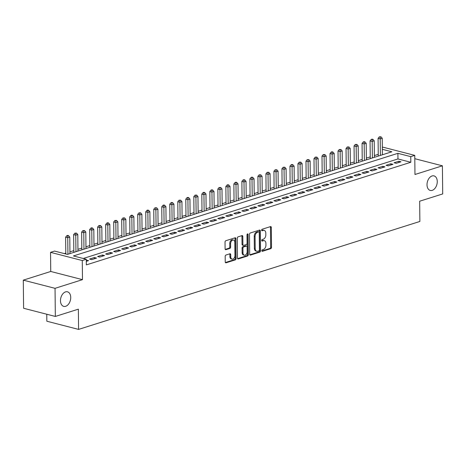 <?xml version="1.0" encoding="UTF-8"?>
<svg xmlns="http://www.w3.org/2000/svg" width="466" height="466" viewBox="0 0 466 466"><rect width="100%" height="100%" fill="white"/><g stroke="black" fill="none" stroke-linecap="round" stroke-linejoin="round"><path stroke-width="0.7" d="M261.834 250.72A0.804 0.53 104.5 0 0 262.387 251.314L270.746 248.675A1.153 0.757 104.5 0 0 271.521 247.324L271.311 227.449A1.153 0.757 104.5 0 0 270.816 226.587A1.153 0.757 104.5 0 0 270.513 226.598L262.16 229.237A0.804 0.53 104.5 0 0 262.177 230.786L263.255 230.443A3.687 2.417 104.5 0 1 264.216 230.402A3.687 2.417 104.5 0 1 265.812 233.181L265.83 234.835A3.687 2.417 104.5 0 1 263.348 239.163L262.265 239.507A0.804 0.53 104.5 0 0 262.282 241.05L263.366 240.706A3.687 2.417 104.5 0 1 264.321 240.672A3.687 2.417 104.5 0 1 265.917 243.444L265.935 245.099A3.687 2.417 104.5 0 1 263.453 249.427L262.375 249.77A0.804 0.53 104.5 0 0 261.834 250.72M70.733 297.477A7.514 4.928 104.5 0 0 67.477 291.821A7.514 4.928 104.5 0 0 60.475 300.716A7.514 4.928 104.5 0 0 63.726 306.372A7.514 4.928 104.5 0 0 70.733 297.477M437.265 181.548A7.514 4.928 104.5 0 0 434.015 175.892A7.514 4.928 104.5 0 0 427.007 184.786A7.514 4.928 104.5 0 0 430.264 190.443A7.514 4.928 104.5 0 0 437.265 181.548M225.958 255.03A1.153 0.757 104.5 0 0 225.183 256.382L225.241 261.956A1.153 0.757 104.5 0 0 225.742 262.824A1.153 0.757 104.5 0 0 226.039 262.812L235.318 259.877A1.153 0.757 104.5 0 0 236.093 258.525L235.883 238.656A1.153 0.757 104.5 0 0 235.388 237.788A1.153 0.757 104.5 0 0 235.085 237.8L225.806 240.736A1.153 0.757 104.5 0 0 225.031 242.087L225.101 248.821A1.153 0.757 104.5 0 0 225.602 249.689A1.153 0.757 104.5 0 0 225.899 249.677L229.872 248.419A1.153 0.757 104.5 0 0 230.647 247.067L230.612 243.73A3.081 2.021 104.5 0 1 233.483 240.077A3.081 2.021 104.5 0 1 234.817 242.396L234.957 255.479A3.081 2.021 104.5 0 1 232.085 259.131A3.081 2.021 104.5 0 1 230.752 256.813L230.728 254.628A1.153 0.757 104.5 0 0 230.227 253.76A1.153 0.757 104.5 0 0 229.93 253.778L225.958 255.03M55.337 316.449L23.597 308.265L23.3 280.148L55.04 288.332L55.337 316.449L78.37 309.162L78.579 329.404L419.878 221.461L419.668 201.213L442.7 193.932L442.403 165.814L414.967 174.494L414.763 155.376L410.762 156.64L410.82 162.267L86.344 264.892L86.286 259.271L82.278 260.535L50.538 252.351L54.545 251.081L67.413 254.401L391.889 151.776L382.347 149.318M55.04 288.332L82.482 279.652L82.278 260.535M249.7 254.22A1.153 0.757 104.5 0 0 250.195 255.088A1.153 0.757 104.5 0 0 250.498 255.077L259.778 252.141A1.153 0.757 104.5 0 0 260.552 250.79L260.343 230.92A1.153 0.757 104.5 0 0 259.842 230.053A1.153 0.757 104.5 0 0 259.545 230.064L250.265 233A1.153 0.757 104.5 0 0 249.491 234.351L249.7 254.22M247.545 256.009L238.266 258.945A1.153 0.757 104.5 0 1 237.969 258.956A1.153 0.757 104.5 0 1 237.468 258.088L237.264 238.219A1.153 0.757 104.5 0 1 238.039 236.868L242.005 235.61A1.153 0.757 104.5 0 1 242.308 235.598A1.153 0.757 104.5 0 1 242.803 236.466L242.891 244.528A1.153 0.757 104.5 0 0 243.386 245.39A1.153 0.757 104.5 0 0 243.689 245.378L246.322 244.545A1.153 0.757 104.5 0 0 247.096 243.194L247.009 234.806A0.804 0.53 104.5 0 1 248.11 234.456L248.32 254.657A1.153 0.757 104.5 0 1 247.545 256.009L246.689 255.787L237.608 258.659M442.403 165.814L414.798 158.696M396.187 163.321L400.993 161.801L398.849 161.248L394.044 162.768L396.187 163.321M388.172 165.855L392.984 164.335L390.84 163.782L386.029 165.302L388.172 165.855M380.163 168.389L384.968 166.869L382.825 166.315L378.019 167.836L380.163 168.389M372.153 170.923L376.959 169.403L374.815 168.849L370.01 170.37L372.153 170.923M364.138 173.457L368.95 171.937L366.8 171.383L361.995 172.903L364.138 173.457M356.129 175.991L360.934 174.47L358.791 173.917L353.985 175.437L356.129 175.991M348.114 178.525L352.925 177.004L350.782 176.451L345.97 177.971L348.114 178.525M340.104 181.058L344.91 179.538L342.766 178.985L337.961 180.505L340.104 181.058M332.095 183.592L336.901 182.072L334.757 181.519L329.951 183.039L332.095 183.592M324.08 186.126L328.891 184.606L326.742 184.053L321.936 185.573L324.08 186.126M316.07 188.66L320.876 187.14L318.732 186.586L313.927 188.107L316.07 188.66M308.061 191.194L312.867 189.674L310.723 189.12L305.912 190.641L308.061 191.194M300.046 193.728L304.851 192.208L302.708 191.654L297.902 193.174L300.046 193.728M292.036 196.262L296.842 194.741L294.698 194.188L289.893 195.708L292.036 196.262M284.021 198.796L288.833 197.275L286.683 196.722L281.878 198.242L284.021 198.796M276.012 201.329L280.817 199.809L278.674 199.256L273.868 200.776L276.012 201.329M268.002 203.863L272.808 202.343L270.664 201.795L265.853 203.316L268.002 203.863M259.987 206.397L264.793 204.877L262.649 204.329L257.844 205.85L259.987 206.397M251.978 208.931L256.783 207.411L254.64 206.863L249.834 208.384L251.978 208.931M243.963 211.471L248.774 209.945L246.625 209.397L241.819 210.917L243.963 211.471M235.953 214.005L240.759 212.484L238.615 211.931L233.81 213.451L235.953 214.005M227.944 216.539L232.75 215.018L230.606 214.465L225.794 215.985L227.944 216.539M219.929 219.072L224.734 217.552L222.591 216.999L217.785 218.519L219.929 219.072M211.919 221.606L216.725 220.086L214.581 219.533L209.776 221.053L211.919 221.606M203.904 224.14L208.716 222.62L206.566 222.066L201.761 223.587L203.904 224.14M195.895 226.674L200.7 225.154L198.557 224.6L193.751 226.121L195.895 226.674M187.885 229.208L192.691 227.688L190.547 227.134L185.736 228.655L187.885 229.208M179.87 231.742L184.676 230.221L182.532 229.668L177.727 231.188L179.87 231.742M171.861 234.276L176.666 232.755L174.523 232.202L169.717 233.722L171.861 234.276M163.846 236.81L168.657 235.289L166.508 234.736L161.702 236.256L163.846 236.81M155.836 239.343L160.642 237.823L158.498 237.27L153.693 238.79L155.836 239.343M147.827 241.877L152.632 240.357L150.489 239.804L145.677 241.324L147.827 241.877M139.812 244.411L144.617 242.891L142.474 242.337L137.668 243.858L139.812 244.411M131.802 246.945L136.608 245.425L134.464 244.871L129.659 246.392L131.802 246.945M123.787 249.479L128.599 247.959L126.449 247.405L121.643 248.926L123.787 249.479M115.778 252.013L120.583 250.492L118.44 249.939L113.634 251.459L115.778 252.013M107.768 254.547L112.574 253.026L110.43 252.473L105.619 253.993L107.768 254.547M99.753 257.081L104.559 255.56L102.415 255.007L97.61 256.527L99.753 257.081M91.744 259.614L96.549 258.094L94.406 257.541L89.6 259.061L91.744 259.614M410.82 162.267L397.952 158.947L83.245 258.484M86.309 261.333L88.54 260.628L86.297 260.104M378.252 154.345L374.373 155.568M370.237 156.879L366.363 158.102M362.228 159.413L358.348 160.636M354.212 161.947L350.339 163.17M346.203 164.481L342.324 165.704M338.194 167.014L334.314 168.238M330.178 169.548L326.305 170.772M322.169 172.082L318.29 173.305M314.154 174.616L310.28 175.839M306.145 177.15L302.265 178.373M298.135 179.684L294.256 180.907M290.12 182.218L286.246 183.441M282.111 184.752L278.231 185.975M274.095 187.285L270.222 188.509M266.086 189.819L262.207 191.043M258.077 192.353L254.197 193.576M250.061 194.887L246.188 196.11M242.052 197.421L238.173 198.644M234.037 199.955L230.163 201.178M226.027 202.489L222.148 203.712M218.018 205.023L214.139 206.246M210.003 207.556L206.129 208.78M201.994 210.09L198.114 211.314M193.978 212.624L190.105 213.847M185.969 215.158L182.09 216.381M177.96 217.692L174.08 218.921M169.944 220.226L166.071 221.455M161.935 222.76L158.056 223.989M153.92 225.294L150.046 226.523M145.91 227.827L142.031 229.056M137.901 230.361L134.022 231.59M129.886 232.895L126.012 234.124M121.876 235.429L117.997 236.658M113.861 237.963L109.988 239.192M105.852 240.497L101.978 241.726M97.843 243.031L93.963 244.26M89.827 245.565L85.954 246.794M81.818 248.098L77.939 249.327M73.809 250.632L69.929 251.861M65.793 253.166L64.372 253.615M46.769 314.241L46.839 321.22L78.579 329.404M82.482 279.652L50.742 271.468L23.3 280.148M50.742 271.468L50.538 252.351M382.324 147.413L383.023 147.192L414.763 155.376M410.762 156.64L397.894 153.326L73.418 255.951L86.286 259.271M397.952 158.947L397.894 153.326M398.849 161.248L398.861 162.477M390.84 163.782L390.852 165.011M382.825 166.315L382.836 167.544M374.815 168.849L374.827 170.078M366.8 171.383L366.818 172.612M358.791 173.917L358.803 175.146M350.782 176.451L350.793 177.68M342.766 178.985L342.778 180.214M334.757 181.519L334.769 182.748M326.742 184.053L326.759 185.282M318.732 186.586L318.744 187.815M310.723 189.12L310.735 190.349M302.708 191.654L302.719 192.883M294.698 194.188L294.71 195.417M286.683 196.722L286.701 197.951M278.674 199.256L278.685 200.485M270.664 201.795L270.676 203.019M262.649 204.329L262.661 205.553M254.64 206.863L254.652 208.086M246.625 209.397L246.642 210.62M238.615 211.931L238.627 213.154M230.606 214.465L230.618 215.688M222.591 216.999L222.602 218.222M214.581 219.533L214.593 220.756M206.566 222.066L206.584 223.29M198.557 224.6L198.568 225.824M190.547 227.134L190.559 228.357M182.532 229.668L182.544 230.891M174.523 232.202L174.534 233.425M166.508 234.736L166.525 235.959M158.498 237.27L158.51 238.493M150.489 239.804L150.501 241.027M142.474 242.337L142.485 243.561M134.464 244.871L134.476 246.095M126.449 247.405L126.467 248.628M118.44 249.939L118.451 251.168M110.43 252.473L110.442 253.702M102.415 255.007L102.427 256.236M94.406 257.541L94.417 258.77M86.391 260.075L86.408 261.304M264.321 240.672L263.465 240.45A3.687 2.417 104.5 0 0 262.504 240.485L263.366 240.706M261.764 240.724L262.504 240.485M264.216 230.402L263.354 230.181A3.687 2.417 104.5 0 0 262.399 230.221L263.255 230.443M261.659 230.454L262.399 230.221M261.875 250.988L269.89 248.454A1.153 0.757 104.5 0 0 270.664 247.102L270.455 227.227A1.153 0.757 104.5 0 0 270.315 226.657M249.834 254.791L258.915 251.92A1.153 0.757 104.5 0 0 259.69 250.568L259.486 230.699A1.153 0.757 104.5 0 0 259.346 230.128M258.892 250.871A0.804 0.53 104.5 0 0 259.434 249.922L259.253 232.482A0.804 0.53 104.5 0 0 258.694 231.882L257.552 232.243A3.687 2.417 104.5 0 0 255.077 236.571L255.199 248.495A3.687 2.417 104.5 0 0 256.795 251.267A3.687 2.417 104.5 0 0 257.756 251.232L258.892 250.871M258.228 231.765A0.804 0.53 104.5 0 0 257.838 231.666L258.694 231.882M256.795 251.267L255.939 251.046A3.687 2.417 104.5 0 1 254.343 248.273L254.215 236.349A3.687 2.417 104.5 0 1 256.696 232.021L257.838 231.666M243.386 245.39L242.53 245.168A1.153 0.757 104.5 0 1 242.035 244.306L241.947 236.245A1.153 0.757 104.5 0 0 241.807 235.674M246.689 255.787A1.153 0.757 104.5 0 0 247.463 254.436L247.254 234.235A0.804 0.53 104.5 0 0 247.242 234.095M242.978 252.887A3.081 2.021 104.5 0 0 244.312 255.205A3.081 2.021 104.5 0 0 247.184 251.558L247.137 246.951A1.153 0.757 104.5 0 0 246.636 246.083A1.153 0.757 104.5 0 0 246.339 246.095L243.706 246.928A1.153 0.757 104.5 0 0 242.932 248.279L242.978 252.887L242.122 252.665A3.081 2.021 104.5 0 0 243.456 254.984L244.312 255.205M246.636 246.083L245.78 245.862A1.153 0.757 104.5 0 0 245.483 245.873L246.339 246.095M242.122 252.665L242.07 248.058A1.153 0.757 104.5 0 1 242.844 246.706L245.483 245.873M232.085 259.131L231.223 258.91A3.081 2.021 104.5 0 1 229.889 256.591L229.866 254.407A1.153 0.757 104.5 0 0 229.732 253.836M233.483 240.077L232.627 239.856A3.081 2.021 104.5 0 0 229.755 243.508L230.612 243.73M225.241 249.392L229.016 248.197A1.153 0.757 104.5 0 0 229.79 246.846L229.755 243.508M225.381 262.527L234.462 259.655A1.153 0.757 104.5 0 0 235.237 258.304L235.027 238.435A1.153 0.757 104.5 0 0 234.887 237.864M382.405 154.776L382.231 138.251L380.227 138.885L378.083 138.332L378.27 156.081M380.169 137.068L380.972 136.818L379.312 136.847L380.169 137.068L380.402 155.411M380.972 136.818L382.231 138.251M378.083 138.332L379.312 136.847M374.39 157.31L374.215 140.784L372.218 141.419L370.068 140.866L370.254 158.615M372.159 139.602L372.957 139.351L372.101 139.13L371.297 139.381L372.159 139.602L372.386 157.945M372.957 139.351L374.215 140.784M370.068 140.866L371.297 139.381M366.381 159.844L366.206 143.318L364.202 143.953L362.059 143.4L362.245 161.149M364.144 142.136L364.948 141.885L364.092 141.664L363.288 141.914L364.144 142.136L364.377 160.479M364.948 141.885L366.206 143.318M362.059 143.4L363.288 141.914M358.366 162.378L358.197 145.852L356.193 146.487L354.049 145.934L354.236 163.683M356.135 144.67L356.933 144.419L355.278 144.448L356.135 144.67L356.362 163.013M356.933 144.419L358.197 145.852M354.049 145.934L355.278 144.448M350.356 164.912L350.182 148.386L348.178 149.021L346.034 148.468L346.221 166.216M348.119 147.204L348.923 146.953L347.263 146.982L348.119 147.204L348.352 165.547M348.923 146.953L350.182 148.386M346.034 148.468L347.263 146.982M342.347 167.445L342.172 150.92L340.168 151.555L338.025 151.001L338.211 168.75M340.11 149.737L340.914 149.487L339.254 149.516L340.11 149.737L340.343 168.08M340.914 149.487L342.172 150.92M338.025 151.001L339.254 149.516M334.332 169.979L334.157 153.454L332.159 154.089L330.01 153.535L330.196 171.284M332.101 152.271L332.899 152.021L332.042 151.8L331.239 152.05L332.101 152.271L332.328 170.614M332.899 152.021L334.157 153.454M330.01 153.535L331.239 152.05M326.322 172.513L326.148 155.994L324.144 156.623L322 156.069L322.187 173.824M324.086 154.805L324.889 154.555L323.229 154.584L324.086 154.805L324.319 173.148M324.889 154.555L326.148 155.994M322 156.069L323.229 154.584M318.307 175.047L318.138 158.527L316.134 159.156L313.991 158.603L314.177 176.358M316.076 157.339L316.874 157.089L315.22 157.118L316.076 157.339L316.309 175.682M316.874 157.089L318.138 158.527M313.991 158.603L315.22 157.118M310.298 177.581L310.123 161.061L308.119 161.69L305.976 161.137L306.162 178.892M308.061 159.873L308.865 159.622L307.205 159.652L308.061 159.873L308.294 178.216M308.865 159.622L310.123 161.061M305.976 161.137L307.205 159.652M302.288 180.115L302.114 163.595L300.11 164.224L297.966 163.671L298.153 181.425M300.052 162.407L300.855 162.156L299.195 162.185L300.052 162.407L300.285 180.75M300.855 162.156L302.114 163.595M297.966 163.671L299.195 162.185M294.273 182.649L294.098 166.129L292.1 166.758L289.951 166.205L290.137 183.959M292.042 164.941L292.84 164.69L291.984 164.469L291.18 164.719L292.042 164.941L292.269 183.284M292.84 164.69L294.098 166.129M289.951 166.205L291.18 164.719M286.264 185.183L286.089 168.663L284.085 169.292L281.942 168.739L282.128 186.493M284.027 167.475L284.831 167.224L283.171 167.253L284.027 167.475L284.26 185.817M284.831 167.224L286.089 168.663M281.942 168.739L283.171 167.253M278.249 187.716L278.08 171.197L276.076 171.826L273.932 171.272L274.119 189.027M276.018 170.008L276.816 169.758L275.161 169.787L276.018 170.008L276.251 188.351M276.816 169.758L278.08 171.197M273.932 171.272L275.161 169.787M270.239 190.25L270.064 173.731L268.061 174.36L265.917 173.806L266.103 191.561M268.002 172.542L268.806 172.292L267.146 172.321L268.002 172.542L268.235 190.885M268.806 172.292L270.064 173.731M265.917 173.806L267.146 172.321M262.23 192.784L262.055 176.265L260.051 176.894L257.908 176.34L258.094 194.095M259.993 175.076L260.797 174.826L259.137 174.855L259.993 175.076L260.226 193.419M260.797 174.826L262.055 176.265M257.908 176.34L259.137 174.855M254.215 195.318L254.04 178.798L252.042 179.427L249.893 178.874L250.079 196.629M251.984 177.61L252.782 177.36L251.925 177.138L251.122 177.389L251.984 177.61L252.211 195.953M252.782 177.36L254.04 178.798M249.893 178.874L251.122 177.389M246.205 197.852L246.031 181.332L244.027 181.961L241.883 181.408L242.07 199.163M243.968 180.144L244.772 179.893L243.916 179.672L243.112 179.923L243.968 180.144L244.201 198.487M244.772 179.893L246.031 181.332M241.883 181.408L243.112 179.923M238.19 200.386L238.021 183.866L236.017 184.495L233.874 183.948L234.06 201.696M235.959 182.678L236.757 182.427L235.901 182.206L235.103 182.456L235.959 182.678L236.192 201.021M236.757 182.427L238.021 183.866M233.874 183.948L235.103 182.456M230.181 202.92L230.006 186.4L228.002 187.029L225.859 186.482L226.045 204.23M227.95 185.212L228.748 184.961L227.891 184.74L227.088 184.99L227.95 185.212L228.177 203.555M228.748 184.961L230.006 186.4M225.859 186.482L227.088 184.99M222.171 205.454L221.997 188.934L219.993 189.563L217.849 189.015L218.036 206.764M219.935 187.746L220.738 187.495L219.078 187.524L219.935 187.746L220.168 206.089M220.738 187.495L221.997 188.934M217.849 189.015L219.078 187.524M214.156 207.987L213.981 191.468L211.983 192.097L209.834 191.549L210.02 209.298M211.925 190.279L212.723 190.029L211.867 189.808L211.063 190.058L211.925 190.279L212.152 208.622M212.723 190.029L213.981 191.468M209.834 191.549L211.063 190.058M206.147 210.521L205.972 194.002L203.968 194.637L201.825 194.083L202.011 211.832M203.91 192.813L204.714 192.563L203.858 192.341L203.054 192.592L203.91 192.813L204.143 211.156M204.714 192.563L205.972 194.002M201.825 194.083L203.054 192.592M198.132 213.055L197.963 196.535L195.959 197.17L193.815 196.617L194.002 214.366M195.901 195.347L196.699 195.097L195.044 195.126L195.901 195.347L196.134 213.69M196.699 195.097L197.963 196.535M193.815 196.617L195.044 195.126M190.122 215.589L189.947 199.069L187.944 199.704L185.8 199.151L185.986 216.9M187.891 197.881L188.689 197.631L187.833 197.409L187.029 197.66L187.891 197.881L188.118 216.224M188.689 197.631L189.947 199.069M185.8 199.151L187.029 197.66M182.113 218.123L181.938 201.603L179.934 202.238L177.791 201.685L177.977 219.434M179.876 200.415L180.68 200.164L179.02 200.194L179.876 200.415L180.109 218.758M180.68 200.164L181.938 201.603M177.791 201.685L179.02 200.194M174.098 220.657L173.929 204.137L171.925 204.772L169.775 204.219L169.962 221.967M171.867 202.949L172.665 202.698L171.808 202.477L171.005 202.733L171.867 202.949L172.094 221.292M172.665 202.698L173.929 204.137M169.775 204.219L171.005 202.733M166.088 223.191L165.913 206.671L163.91 207.306L161.766 206.753L161.952 224.501M163.851 205.483L164.655 205.232L163.799 205.011L162.995 205.267L163.851 205.483L164.084 223.826M164.655 205.232L165.913 206.671M161.766 206.753L162.995 205.267M158.073 225.725L157.904 209.205L155.9 209.84L153.757 209.286L153.943 227.035M155.842 208.022L156.64 207.766L154.986 207.801L155.842 208.022L156.075 226.36M156.64 207.766L157.904 209.205M153.757 209.286L154.986 207.801M150.064 228.258L149.889 211.739L147.885 212.374L145.742 211.82L145.928 229.569M147.833 210.556L148.631 210.3L147.774 210.079L146.971 210.335L147.833 210.556L148.06 228.893M148.631 210.3L149.889 211.739M145.742 211.82L146.971 210.335M142.054 230.792L141.88 214.273L139.876 214.908L137.732 214.354L137.919 232.103M139.817 213.09L140.621 212.834L138.961 212.869L139.817 213.09L140.05 231.427M140.621 212.834L141.88 214.273M137.732 214.354L138.961 212.869M134.039 233.326L133.87 216.806L131.866 217.441L129.723 216.888L129.903 234.637M131.808 215.624L132.606 215.368L131.75 215.146L130.946 215.403L131.808 215.624L132.035 233.961M132.606 215.368L133.87 216.806M129.723 216.888L130.946 215.403M126.03 235.86L125.855 219.34L123.851 219.975L121.708 219.422L121.894 237.171M123.793 218.158L124.597 217.902L122.937 217.937L123.793 218.158L124.026 236.495M124.597 217.902L125.855 219.34M121.708 219.422L122.937 217.937M118.014 238.394L117.846 221.874L115.842 222.509L113.698 221.956L113.885 239.705M115.784 220.692L116.582 220.435L114.927 220.47L115.784 220.692L116.017 239.029M116.582 220.435L117.846 221.874M113.698 221.956L114.927 220.47M110.005 240.928L109.83 224.408L107.827 225.043L105.683 224.49L105.869 242.238M107.774 223.226L108.572 222.969L107.716 222.748L106.912 223.004L107.774 223.226L108.001 241.563M108.572 222.969L109.83 224.408M105.683 224.49L106.912 223.004M101.996 243.462L101.821 226.942L99.817 227.577L97.674 227.024L97.86 244.772M99.759 225.76L100.563 225.503L98.903 225.538L99.759 225.76L99.992 244.097M100.563 225.503L101.821 226.942M97.674 227.024L98.903 225.538M93.981 245.996L93.812 229.476L91.808 230.111L89.664 229.557L89.845 247.306M91.75 228.293L92.548 228.037L91.691 227.816L90.887 228.072L91.75 228.293L91.977 246.63M92.548 228.037L93.812 229.476M89.664 229.557L90.887 228.072M85.971 248.535L85.796 232.01L83.793 232.645L81.649 232.091L81.835 249.84M83.734 230.827L84.538 230.571L82.878 230.606L83.734 230.827L83.967 249.164M84.538 230.571L85.796 232.01M81.649 232.091L82.878 230.606M77.956 251.069L77.787 234.544L75.783 235.179L73.64 234.625L73.826 252.374M75.725 233.361L76.529 233.105L74.869 233.14L75.725 233.361L75.958 251.698M76.529 233.105L77.787 234.544M73.64 234.625L74.869 233.14M69.947 253.603L69.772 237.078L67.774 237.712L65.624 237.159L65.805 253.987M67.716 235.895L68.514 235.639L67.657 235.417L66.854 235.674L67.716 235.895L67.943 254.232M68.514 235.639L69.772 237.078M65.624 237.159L66.854 235.674M262.003 251.215L262.387 251.314M261.787 230.682L262.177 230.786M261.892 240.951L262.282 241.05M270.455 227.227L271.311 227.449M270.664 247.102L271.521 247.324M269.89 248.454L270.746 248.675M259.486 230.699L260.343 230.92M259.69 250.568L260.552 250.79M258.915 251.92L259.778 252.141M249.939 254.937L250.498 255.077M256.696 232.021L257.552 232.243M254.215 236.349L255.077 236.571M254.343 248.273L255.199 248.495M237.712 258.805L238.266 258.945M241.947 236.245L242.803 236.466M242.035 244.306L242.891 244.528M247.254 234.235L248.11 234.456M247.463 254.436L248.32 254.657M242.844 246.706L243.706 246.928M242.07 248.058L242.932 248.279M229.866 254.407L230.728 254.628M229.889 256.591L230.752 256.813M229.79 246.846L230.647 247.067M229.016 248.197L229.872 248.419M225.346 249.531L225.899 249.677M235.027 238.435L235.883 238.656M235.237 258.304L236.093 258.525M234.462 259.655L235.318 259.877M225.486 262.673L226.039 262.812M258.048 231.654L258.904 231.876"/></g></svg>
